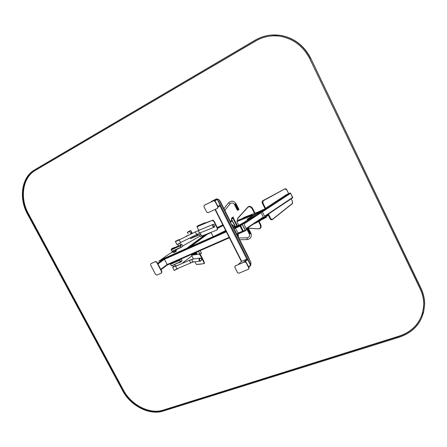 <?xml version="1.0" encoding="UTF-8"?>
<svg xmlns="http://www.w3.org/2000/svg" width="447" height="447" viewBox="0 0 447 447"><rect width="100%" height="100%" fill="white"/><g stroke="black" fill="none" stroke-linecap="round" stroke-linejoin="round"><path stroke-width="0.67" d="M155.36 261.696L156.69 262.277L161.658 271.81L161.322 273.123L156.897 275.045L155.573 274.458L150.617 264.976L150.795 263.752L155.623 261.506L156.953 262.093L161.92 271.62L161.596 272.921M150.969 263.641L155.623 261.506M159.031 261.121L163.736 258.997L164.429 259.299L167.15 264.529L167.066 265.166L160.937 269.731L167.066 265.166M160.121 260.238L158.886 261.216M243.403 223.338L242.291 223.986L242.352 224.685L245.185 230.306L245.632 230.68L246.582 229.775M242.782 231.216L243.174 230.719L240.732 225.875L240.335 225.724L235.474 227.959M235.351 228.462L235.547 227.92L239.933 225.97L240.799 226.014M240.525 226.199L242.816 230.741L242.693 231.272L237.77 233.161M286.678 194.479L290.192 193.015L290.679 193.255L292.64 197.842L264.719 216.521M243.263 222.863L239.603 224.858M241.145 224.176L243.235 222.807M290.533 193.082L292.746 197.473M238.039 233.194L235.418 228.177L240.028 226.121L242.66 231.149L238.039 233.194M235.468 228.143L240.106 226.059L240.486 226.216L242.682 231.121M160.579 260.031L188.293 247.699M211.001 232.373L213.169 236.625M231.675 218.695L232.211 218.281M232.569 217.343L233.351 217.041L233.088 217.756M231.697 224.746L231.987 224.567L231.68 224.707L231.987 224.567L234.826 226.975L233.669 227.892L231.987 224.567L238.704 237.843L237.223 234.368M231.825 224.69L238.547 237.977L238.145 233.965M242.592 224.562L242.542 224.036L243.431 223.321L243.771 223.606L246.638 229.73L245.761 230.462L245.425 230.177L242.408 224.645L242.358 224.115L243.269 223.399M245.733 230.468L245.235 230.261L242.408 224.645M167.351 255.153L160.741 259.891M211.202 201.575L216.46 199.06L217.337 198.993L219.075 199.91M250.326 265.725L250.767 265.071L250.795 262.629M211.241 201.558L216.46 199.06L217.225 199.368L220.092 205.028L219.952 205.749L218.158 206.955L219.952 205.749M238.324 264.473L241.687 261.327L246.884 259.171L247.649 259.495L250.46 265.043L250.348 265.702M234.781 267.256L235.206 265.87L244.61 261.987L246.068 262.607L248.795 267.988L248.711 269.116L238.938 273.206L237.497 272.586L234.781 267.256M234.993 265.993L244.816 261.791L246.275 262.406L248.996 267.787L248.795 269.038M203.944 206.643L204.223 205.257L213.599 200.792L215.057 201.379L217.84 206.872L217.426 208.341L208.146 212.671L206.71 212.085L203.944 206.643M204.391 205.156L213.834 200.642L215.286 201.228L218.069 206.721L217.661 208.179M211.196 201.547L216.499 198.893L218.913 199.619M250.175 265.876L250.761 265.322L250.951 262.976M260.64 211.889L257.254 214.364L251.069 217.655L247.13 219.198L253.404 215.409M259.757 211.269L265.758 208.509L264.35 209.721L264.602 210.235L263.154 210.978M265.993 208.978L264.602 210.235M264.35 209.721L263.976 209.939L264.233 210.453M263.976 209.939L262.87 210.476M262.892 210.643L263.233 211.135L262.272 211.627M263.233 211.135L262.953 210.632L263.216 211.152M262.953 210.632L263.009 211.269M261.942 211.979L261.685 211.465L261.942 211.979L260.562 212.671M261.663 211.481L261.925 211.995M260.623 212.85L260.383 212.314L260.646 212.833L259.26 213.526M259.076 213.174L259.338 213.688L257.947 214.387M259.064 213.185L259.321 213.705M257.751 214.029L258.025 214.554L253.488 217.125L247.565 219.678L247.135 219.209M257.254 214.364L257.511 214.89M253.225 216.599L253.488 217.125M251.069 217.655L251.331 218.175M247.303 219.159L247.565 219.678M268.373 214.085L267.166 215.37L267.423 215.884L265.971 216.622M268.787 214.582L267.423 215.884M267.166 215.37L266.798 215.588L267.055 216.102M266.798 215.588L264.78 216.639M264.808 216.694L265.792 216.281L266.06 216.795L265.105 217.287M264.847 216.773L265.803 216.281L266.043 216.812M263.512 217.482L264.507 217.136L264.775 217.655L263.4 218.348M263.227 218.013L263.479 218.522L263.233 218.007L262.165 218.404L264.501 217.158L264.758 217.672L264.518 217.141M263.233 218.007L263.49 218.522L262.104 219.22M263.21 218.024L260.869 219.276L261.936 218.874L262.177 219.41L260.802 220.092M261.931 218.879L262.177 219.41M261.914 218.89L259.567 220.147L260.629 219.751L260.892 220.265L260.377 220.611L252.991 224.383M260.892 220.265L260.629 219.751L260.12 220.092L260.377 220.611M260.12 220.092L256.103 222.338L256.366 222.857M256.103 222.338L255.807 222.494M238.748 225.243L236.871 221.528L236.927 221.086L238.687 219.997M252.209 214.728L241.827 218.779L243.95 217.449L262.735 210.207L251.236 215.99L250.449 216.192L252.32 214.946M251.527 215.448L242.017 219.153L241.536 218.857M262.909 210.559L251.426 216.376L250.644 216.577L250.471 216.231M265.116 217.315L266.144 217.035L263.479 218.505M266.317 217.387L261.987 219.527M167.111 265.121L189.014 255.488M173.073 251.711L167.737 254.885L161.076 259.707L187.382 248.035L204.586 235.29M175.643 251.695L174.336 252.371M200.368 236.497L201.597 235.977M199.535 234.859L200.418 236.619M187.315 247.912L204.106 235.485M200.127 236.022L182.823 245.967M178.023 248.795L175.76 250.13M174.319 252.22L175.531 251.594M250.002 232.529L250.096 233.82L250.085 233.368L250.119 233.803L250.443 233.641L250.102 233.401M249.292 233.759L249.202 233.323M249.795 233.921L249.778 233.518L249.823 233.949L249.504 233.68M250.622 233.094L250.678 233.507L250.599 233.077M247.783 230.73L247.476 228.177L247.487 228.59L247.146 228.294L247.297 229.574L247.018 229.495M247.23 229.16L246.643 228.758M250.94 233.289L246.688 228.601M246.94 229.322L247.152 229.657M250.851 233.323L250.588 233.055L250.7 233.485M250.337 232.189L249.996 231.501M249.666 230.87L250.102 231.876M250.583 233.049L250.504 232.619M250.365 232.205L250.476 232.613M250.616 233.043L250.499 232.652M249.046 232.44L248.705 231.73L248.789 232.541L248.51 232.462M248.392 232.211L248.057 231.552L248.392 232.211M248.264 231.887L248.174 231.512M248.985 231.557L248.627 230.853L248.677 231.697L248.381 231.417L248.292 230.551L248.415 231.797L248.135 231.719M248.303 230.959L247.934 230.261L248.074 231.077M247.789 228.311L248.353 231.183M249.275 233.692L249.13 232.898L248.431 232.295L248.772 232.954M248.012 230.68L248.353 231.384M249.499 233.636L249.448 233.211L249.538 234.021L249.035 233.384L249.258 233.943M248.85 229.143L248.504 228.546M248.688 228.814L248.381 228.216L248.683 228.819M249.387 232.742L249.376 232.334L249.409 232.77L249.102 232.669M249.258 231.049L249.471 233.407M249.325 231.848L249.219 230.574L249.325 231.848L248.968 231.144M249.247 229.987L249.013 229.663L249.113 230.121M249.102 230.06L248.985 229.657M250.096 233.775L249.409 232.775L249.448 233.205M248.51 229.562L248.476 229.093L249.001 229.674L248.878 229.283M249.029 229.708L249.365 230.367L249.007 229.697M250.733 232.943L250.516 232.663M247.672 230.317L247.392 230.239M246.867 228.484L246.951 228.853M247.18 228.735L246.895 228.462L246.956 228.87M247.174 229.808L246.962 228.881M247.761 230.719L247.314 230.071L247.655 230.736M250.376 233.273L249.996 232.468L250.069 233.323L249.711 232.624L249.761 233.066M250.672 233.457L250.365 233.2L250.415 233.647L249.068 232.457M249.895 231.216L249.622 230.764M249.845 231.54L249.733 231.133M250.225 232.323L250.298 232.758L249.694 232.161M250.214 232.311L249.856 231.596M250.342 232.172L250.13 231.881L250.214 232.278M249.879 231.613L250.119 231.892L250.007 231.507M250.219 232.317L250.124 231.915M248.018 231.473L247.688 230.814L248.018 231.473M248.135 231.457L247.901 231.138M248.046 231.06L247.789 230.753L247.889 231.11M247.487 228.59L247.61 229.702M247.929 230.216L247.476 228.177L247.8 228.428M247.644 229.942L247.979 230.646M247.873 231.105L247.711 230.367M247.806 230.775L247.901 231.144M247.889 229.78L249.342 231.077M247.543 229.071L247.862 229.333M249.392 232.373L249.744 233.066M249.359 231.92L249.728 232.613L249.672 232.177L249.7 232.585L249.387 232.323M249.398 230.445L249.471 230.831M249.42 232.82L249.756 233.479M249.365 230.367L249.594 230.708M249.622 231.73L249.325 231.473M249.627 231.792L249.672 232.172M249.649 231.714L249.325 231.423M249.594 231.311L249.616 231.686M249.582 231.267L249.219 230.574M248.644 232.619L248.767 232.954M249.163 233.278L248.884 233.205M248.415 231.797L248.387 231.423M247.873 228.959L248.264 230.518M248.135 228.825L247.834 228.462M248.18 229.21L248.124 228.719M248.722 232.127L248.426 231.842L248.526 232.211M248.957 233.351L249.147 233.697L248.957 233.351M248.549 232.256L248.649 232.624M248.538 232.239L248.459 231.848M248.331 230.987L248.638 231.261M248.476 228.49L248.644 228.92M248.884 230.306L248.554 229.954L248.728 231.926M248.906 230.546L248.878 230.25M249.186 230.496L248.208 229.199M248.722 229.35L248.392 228.657L248.498 229.462M249.096 232.865L249.035 232.038M249.292 231.395L248.616 230.445M249.08 232.468L249.42 233.178M249.353 232.295L249.018 231.585M248.906 230.233L248.817 229.808M249.13 232.904L249.471 233.608M248.839 229.786L248.767 229.395M249.253 233.68L248.923 232.993M248.677 231.697L250.069 232.898M248.873 230.205L248.554 229.954L248.593 230.406L248.582 229.993M248.102 228.356L248.163 228.797M248.666 231.295L249.013 232.004M248.577 229.942L248.538 229.54M248.661 232.663L248.89 232.982L248.828 232.585M248.543 232.278L248.8 232.585L248.761 232.161M249.175 233.77L249.376 234.099L249.18 233.764M247.549 230.546L247.767 230.982M247.431 230.032L247.644 230.73M247.18 228.328L247.236 228.959M248.504 229.512L247.169 228.328L247.213 228.763L248.968 230.334M247.554 229.473L247.197 228.752M247.269 229.199L247.604 229.903M249.761 233.11L250.069 233.323M250.298 232.714L249.99 232.423M250.409 233.613L250.069 232.948M250.018 232.451L249.962 232.054M249.169 233.323L248.918 233.021M248.616 228.892L248.381 228.607M249.018 232.049L248.711 231.775M248.985 231.607L248.677 231.339M248.918 230.652L248.616 230.395M249.102 232.909L248.828 232.619M249.052 232.485L248.761 232.205M248.811 229.758L248.532 229.49M248.957 231.155L248.649 230.892M248.951 231.105L248.644 230.848M248.677 231.747L248.392 231.462M248.644 231.311L248.342 231.038M248.549 229.959L248.247 229.702M248.582 230.367L248.269 230.104M248.543 229.914L248.241 229.652M248.437 229.015L248.158 228.752M248.728 232.172L248.459 231.881M248.61 230.864L248.303 230.596M248.582 230.412L248.275 230.155M248.61 230.814L248.303 230.551M250.041 232.921L249.733 232.663M250.035 232.876L249.728 232.613M249.996 232.474L249.7 232.211M249.75 231.155L249.51 230.875M249.733 231.11L249.499 230.831M249.599 230.691L249.387 230.401M249.934 232.027L249.655 231.758M247.677 230.361L247.426 230.06M247.521 229.082L247.219 228.814M247.515 229.037L247.219 228.769M247.493 228.64L247.185 228.372M247.61 229.948L247.336 229.657M247.56 229.523L247.269 229.244M250.309 232.764L250.024 232.501M250.108 231.848L249.867 231.568M249.823 231.077L249.638 230.769M247.398 230.021L247.169 229.702M247.185 228.78L246.895 228.501M247.387 229.976L247.157 229.663M247.303 229.618L247.051 229.317M247.236 229.205L246.962 228.914M250.879 233.362L250.94 233.295C251.946 236.754 250.678 238.843 247.135 239.575L247.079 237.787C249.175 237.346 249.929 236.122 249.337 234.094M249.728 233.038L249.415 232.77M249.555 231.239L249.275 230.97M249.376 230.417L249.135 230.138M249.761 233.53L249.46 233.256M249.08 229.602L248.89 229.294M249.661 232.133L249.359 231.876M249.566 231.283L249.281 231.021M249.476 233.652L249.202 233.356M248.711 228.858L248.521 228.551M249.359 232.345L249.046 232.077M249.331 231.892L249.018 231.635M249.191 230.546L248.912 230.278M249.247 230.943L248.951 230.68M249.426 233.228L249.135 232.943M248.99 229.629L248.755 229.35M249.387 232.792L249.085 232.518M249.297 231.445L248.99 231.183M249.253 230.993L248.957 230.73M248.359 231.429L248.085 231.138M248.308 231.004L248.018 230.725M248.208 229.674L247.901 229.412M248.236 230.076L247.929 229.808M248.208 229.624L247.901 229.361M248.515 232.244L248.286 231.926M248.426 231.842L248.174 231.54M248.504 232.2L248.275 231.887M248.174 229.171L247.867 228.914M248.13 228.769L247.839 228.512M248.269 230.568L247.968 230.294M248.236 230.121L247.929 229.859M248.051 231.105L247.8 230.797M247.984 230.691L247.711 230.401M247.867 229.384L247.56 229.115M247.834 228.931L247.526 228.668M248.146 231.501L247.917 231.183M247.834 228.881L247.526 228.624M247.8 228.478L247.498 228.221M247.934 230.261L247.644 229.982M247.895 229.825L247.593 229.557M250.443 233.641L250.398 233.239M250.359 232.216L250.141 231.926M250.476 232.585L250.242 232.306M247.141 229.663L246.94 229.333M246.928 228.881L246.694 228.596M247.448 228.16L248.219 228.853M249.437 233.194L250.119 233.809M247.945 230.233L249.717 231.814M248.32 230.976L250.085 232.557M234.932 205.469L234.586 204.804L234.971 205.061L234.859 204.262L235.178 204.514L235.161 204.061L235.245 205.123M237.234 209.559L236.133 203.961M234.602 204.368L235.15 204.48M235.48 203.955L235.625 205.871M235.999 206.62L235.999 204.067M235.753 203.804L236.469 205.262L236.849 208.788M235.955 207.531L236.038 206.894M236.206 207.738L236.536 208.431L236.2 207.766M236.485 208.067L236.67 208.827L236.323 208.14M236.469 208.525L236.804 209.196L236.469 208.537M236.374 207.363L235.809 204.251M236.189 205.363L236.569 206.162L236.239 205.86L236.312 206.754L235.938 206.011L236.295 206.307L236.267 205.905M236.184 207.693L235.653 206.101L235.893 205.156M235.731 206.609L236.033 206.883L235.949 206.061M235.999 206.9L236.156 207.682M236.351 207.196L236.441 208.017L236.312 206.76L236.318 207.162L235.994 206.849L235.977 206.447L236.284 206.721M235.658 206.14L235.977 206.447L235.91 206.022M235.614 205.754L235.932 206.011L235.491 204.368L235.815 204.665L235.837 204.279M236.329 208.274L236.547 208.704M236.435 208.458L236.094 207.782M236.167 207.726L236.295 208.084M237.597 207.514L237.575 210.302M237.234 209.593L237.815 209.744L238.134 210.051L237.86 210.185L237.826 209.788M237.502 209.609L237.279 207.229M237.128 208.861L236.932 206.71L237.726 208.805M237.016 207.397L237.061 208.252L237.357 207.687L236.904 206.48M236.938 206.492L237.245 206.743L237.145 206.335M236.29 204.424L236.882 205.452M236.469 205.274L237.094 205.788L236.759 205.112L237.022 205.871M236.916 205.508L237.474 206.525L237.044 205.916L237.212 206.749M236.927 205.514L237.128 206.307L236.58 206.156L236.944 206.86M237.731 208.431L237.368 208.101L237.402 208.548L237.061 208.252L237.385 208.559M237.754 209.257L237.161 209.129L237.078 208.296M236.547 204.692L236.72 205.044L236.547 204.692M235.295 206.212L234.966 205.542L235.306 206.218M235.055 205.452L234.798 205.128L234.921 205.464M234.871 204.653L234.787 205.095M234.675 204.709L234.569 204.335M237.91 207.799L238.223 208.017L237.793 207.408L238.027 208.693L238.05 207.749L238.592 208.766M238.787 209.235L238.922 209.609L238.15 210.04L238.106 209.179L238.637 209.302L238.542 208.894M238.743 209.727L238.67 209.336L238.905 209.615M238.43 209.425L238.709 209.693L238.67 209.336M238.547 208.861L238.625 209.285M238.162 208.129L238.268 208.57M236.67 208.861L237.044 209.576M236.826 209.235L236.698 208.889M236.843 209.274L237.178 209.945L236.843 209.28M235.804 204.201L236.374 204.815M236.217 205.022L236.044 204.117M235.921 205.609L236.262 205.855L236.189 205M236.703 209.023L236.921 209.447M236.748 208.347L236.452 208.067M236.781 208.347L236.731 207.944L237.061 208.252L237.307 209.934M237.161 209.129L237.452 209.453M237.497 209.839L237.167 209.174M236.77 205.592L237.033 205.894M236.564 205.743L236.871 206L236.793 205.609M236.608 206.196L236.904 206.458L236.876 206.045M236.983 206.944L237.273 207.157M237.044 207.849L236.664 207.52L237.033 208.213M236.536 204.726L236.642 205.128M236.178 204.022L236.513 204.687L236.161 204.016M236.653 207.062L237.368 208.101M236.765 205.575L236.837 206.006M236.659 205.145L236.754 205.559M237.083 209.766L237.569 210.258M236.033 203.676L236.346 204.296M236.424 208.453L236.094 207.788M236.239 205.86L235.563 205.268L235.569 205.67L235.513 204.408M235.452 206.246L235.921 207.335M235.904 205.972L235.569 205.715L235.72 206.548M235.876 205.525L235.474 204.374M235.915 207.369L235.72 207.034L235.927 207.363M237.251 206.793L237.536 207.05L237.418 206.659M237.547 207.101L237.625 207.537M237.301 206.257L237.636 206.927L237.301 206.257M237.173 206.352L237.502 207.05M237.312 207.235L237.653 207.972M237.793 209.341L238.15 210.04L237.759 209.308L238.452 209.883L238.407 209.47M237.279 206.223L237.396 206.62M235.781 206.933L235.446 206.274M234.815 205.173L235.061 205.475L234.982 205.084M235.161 205.877L235.077 205.497M235.038 205.486L235.167 205.843M234.943 205.078L235.027 205.441M235.189 205.916L235.418 206.464M238.374 209.028L238.72 209.738M238.48 209.872L238.435 209.47M237.664 207L238.011 207.687M238 208.28L238.296 208.587M238.402 209.442L238.167 210.034M237.435 206.67L237.843 207.279M234.653 204.692L234.429 204.385L234.546 204.72M238.564 208.905L238.894 209.598M236.787 208.386L236.826 208.81M237.195 209.514L237.122 209.09M236.955 209.23L237.284 209.922M236.754 208.112L236.53 205.732M236.418 204.86L236.128 204.553M236.502 205.302L236.575 206.156M236.642 206.648L237.005 207.766M235.938 203.692L236.267 204.38M238.799 209.241L238.922 209.609M235.899 207.33L235.792 206.978M235.686 206.525L235.167 204.117M235.429 206.201L235.318 205.821L235.619 206.106M235.156 204.525L235.345 205.799M238.1 208.76L238.078 209.14L238.033 208.721M237.782 207.38L237.675 207.006M237.536 206.654L237.821 207.224L237.536 207.05M238.106 209.129L238.396 209.392M238.061 208.727L238.346 208.995M238.139 209.582L238.441 209.844M237.798 207.374L238.011 207.671M238.055 208.676L238.335 208.945M234.904 204.648L235.53 205.229M234.91 204.692L235.195 204.972M234.971 205.072L235.239 205.357M235.178 205.877L235.407 206.19M235.072 205.525L235.318 205.821M234.977 205.117L235.245 205.402M235.061 205.48L235.312 205.776M237.765 208.838L238.067 209.095M237.765 208.889L238.072 209.146M237.793 209.291L238.1 209.548M237.62 207.486L237.882 207.766M237.821 209.738L238.128 210.001M237.726 208.386L238.022 208.648M237.687 207.984L237.972 208.252M237.681 207.933L237.96 208.201M235.195 204.564L235.502 204.827M235.234 205.005L235.53 205.274M235.278 205.397L235.597 205.704M235.195 204.514L235.496 204.776M235.357 205.866L235.625 206.151M235.284 205.441L235.569 205.715M235.44 203.921L235.161 204.061L235.468 204.324M236.703 207.553L237.005 207.816M236.737 207.995L237.039 208.263M236.781 208.38L237.413 208.961M236.603 206.145L236.899 206.408M236.949 209.257L237.201 209.559M236.312 204.435L236.53 204.732M236.407 204.815L236.647 205.1M236.793 208.425L237.078 208.704M236.558 205.698L236.837 205.966M236.86 208.85L237.128 209.135M236.67 207.101L236.977 207.363M236.631 207.017L236.977 207.313M236.407 207.637L236.731 207.944M236.362 207.246L236.664 207.52M236.413 207.682L236.703 207.961M236.262 205.855L236.564 206.112M236.295 206.307L236.597 206.564M236.826 209.241L237.027 209.565M236.698 208.905L236.921 209.218M236.033 204.067L236.273 204.357M236.117 204.502L236.379 204.782M236.485 208.101L236.754 208.391M236.564 208.47L236.815 208.766M236.228 205.402L236.519 205.665M236.681 208.861L236.91 209.174M236.329 206.805L236.631 207.067M236.295 206.358L236.603 206.615M238.173 208.118L238.385 208.414M238.285 208.542L238.519 208.827M238.407 208.453L238.597 208.76M238.659 209.285L238.894 209.57M234.82 204.229L234.865 204.609M234.949 205.508L235.15 205.832M237.072 208.252L237.379 208.514M236.932 206.441L237.212 206.71M236.675 205.139L236.888 205.436M237.117 208.738L237.413 209.012M236.787 205.564L237.022 205.849M237.044 207.799L237.351 208.062M237.016 207.347L237.318 207.604M237.391 208.14L237.698 208.403M237.418 208.593L237.731 208.855M237.307 207.19L237.586 207.458M237.452 209.045L237.759 209.308M237.486 209.436L237.787 209.704M237.161 206.307L237.396 206.592M237.536 209.872L237.826 210.196M237.491 209.487L237.787 209.755M237.05 205.883L237.262 206.179M237.391 208.09L237.692 208.352M237.357 207.687L237.653 207.95M237.351 207.637L237.648 207.9M235.815 206.978L236.066 207.274M235.826 207.017L236.072 207.319M235.541 204.86L235.183 204.519M235.575 205.313L235.876 205.575M235.541 204.815L235.843 205.072M235.474 203.905L235.765 204.167M235.513 204.357L235.809 204.62M235.725 206.564L235.994 206.849M235.664 206.19L235.949 206.464M236.1 207.313L236.374 207.598M236.038 206.933L236.323 207.212M236.111 207.358L236.379 207.643M236.189 207.721L236.441 208.017M235.915 205.559L236.223 205.821M235.949 206.011L236.251 206.274M235.904 203.648L235.999 204.033M236.318 208.157L236.547 208.47M235.854 204.653L236.145 204.916M235.988 206.503L236.284 206.771M237.72 208.011L237.329 207.648M236.312 206.754L235.982 206.453M236.614 206.609L236.279 206.313M235.178 204.514L234.854 204.212L235.122 204.083M237.435 208.995L237.106 208.693M235.558 205.262L235.228 204.961M238.475 209.509L237.402 208.548M238.882 209.637L237.519 210.325M197.635 234.01L198.261 235.256L200.669 234.211M198.312 235.273L200.697 234.267M192.668 237.569L190.539 238.469L190.176 237.731M192.741 237.597L190.59 238.486M198.2 235.105L197.703 235.262L197.177 234.234M197.077 234.284L197.608 235.323L198.261 235.262M192.193 236.726L192.841 237.592L197.876 235.502M181.51 261.45L178.8 262.624M180.493 259.26L177.627 260.512M179.582 260.02L180.717 259.159L179.582 260.02L170.536 263.981L171.693 263.115L170.542 264.294L170.536 263.981L179.582 260.02L179.593 260.333L179.582 260.02M171.67 263.233L173.497 262.372M181.337 258.891L182.113 260.601L180.538 261.864L179.593 260.333L170.542 264.294L171.257 265.663L170.542 264.294L179.593 260.333L180.309 261.718L171.475 265.814L180.521 261.869L182.113 260.601L180.409 261.573L179.761 260.009L181.091 258.997M171.346 265.781L170.497 264.065M180.616 261.741L179.655 260.053L180.979 259.042M173.375 262.378L171.944 263.004M171.614 263.356L173.52 262.367M213.934 224.489L212.99 224.433C212.269 225.942 212.688 226.847 214.253 227.16L214.756 226.506M196.646 234.496L195.328 231.87L179.197 239.938L180.515 242.565L200.25 232.837M189.176 231.691L191.249 232.596L191.165 233.949M185.986 236.541L186.723 235.815L187.751 235.658M188.662 238.491L187.762 238.938M187.338 235.865L186.399 236.334M187.449 232.379L190.914 230.652L187.433 232.401M178.996 239.575L175.325 241.419L178.996 239.575L177.588 240.698L175.42 241.609L179.186 239.944M175.436 241.637L176.951 244.593L180.605 242.699M177.006 244.615L180.577 242.85M198.669 230.3L197.054 226.724L212.141 220.432L213.739 221.315L217.309 228.328L217.13 229.914L201.82 236.038L200.016 232.932M197.194 226.64L212.314 220.326L213.912 221.209L217.477 228.221L217.203 229.859M212.951 226.115L214.342 226.97C215.113 225.646 214.761 224.807 213.286 224.455L212.951 226.115M213.23 224.483L212.806 226.176L214.258 227.003M205.475 222.729L197.015 226.288M212.141 220.432L205.067 223.053M210.554 232.697L209.794 232.859M210.068 232.859L210.42 232.608M210.163 233.043L209.649 232.915M197.032 226.657L196.982 226.221M204.95 223.377L204.972 222.869M197.948 225.735L199.736 224.908L197.948 225.735M200.876 224.433L202.245 223.858L200.91 224.5M202.96 223.64L204.771 222.802L202.96 223.64M210.006 233.127L202.228 236.234L201.832 236.038M212.487 220.226L213.085 220.203L214.186 221.299L216.817 226.595M216.84 226.528L217.605 228.138L217.354 229.769M213.739 221.315L212.314 220.326L197.06 226.718M214.04 221.131L217.477 228.221L217.281 229.819M214.806 222.634L214.973 222.964M199.625 258.254C198.462 259.774 198.798 260.718 200.63 261.082C202.217 259.668 201.999 258.679 199.982 258.115L199.625 258.254M176.219 265.965L176.118 266.021C175.71 267.284 176.124 268.155 177.353 268.63L191.266 262.719M197.703 251.683C199.027 251.784 199.63 252.51 199.513 253.857M182.471 263.289L183.125 262.585L184.136 262.579M183.829 262.707L182.778 263.154M193.456 258.969L191.607 255.209L199.111 254.092L200.245 255.298L203.854 262.339L204.089 263.646L196.389 264.479L194.898 261.758M191.83 255.081L199.351 253.957L200.485 255.164L204.095 262.199L204.374 263.473M199.194 260.126L200.675 260.931C202.105 259.657 201.91 258.757 200.083 258.243L199.194 260.126M200.172 258.226L199.122 260.132L200.507 260.959M201.385 253.052L199.954 254.064L201.385 253.052M175.157 270.083L177.761 268.463L174.162 270.368L172.671 267.468M176.202 265.546L172.682 267.356M175.291 265.792L173.397 266.775M196.971 253.32L195.982 254.058L196.786 253.131L193.422 253.65L191.864 254.555M199.111 254.092L195.786 254.416L195.982 254.058M201.267 263.959L200.524 264.037M191.746 255.064L191.852 254.527M195.786 254.416L195.887 253.868M192.702 254.164L193.959 253.734L192.702 254.164M194.523 253.645L193.937 253.974L194.618 253.835M195.188 253.784L196.462 253.348L195.188 253.784M200.809 264.16L196.602 264.456M199.591 253.823L200.826 255.226L203.508 260.607M203.519 260.472L204.508 263.412M200.245 255.298L199.351 253.957L191.741 255.086M200.664 255.064L204.095 262.199L204.089 263.646M201.396 256.494L201.714 257.109M219.393 200.412L231.501 224.355M219.332 200.29L220.002 200.865L229.009 218.672L231.557 224.467M238.614 238.424L250.571 262.065M238.547 238.285L239.212 238.854L248.107 256.438L250.616 262.154M263.981 218.069L265.166 217.41M263.926 218.097L265.088 217.51M171.709 248.817L174.302 247.515L171.62 248.677M171.698 248.856L174.347 247.532M172.777 251.147L173.263 252.08L176.029 250.65M173.235 252.03L176.001 250.599M173.106 252.181L176.241 250.594M173.095 252.281L173.363 252.561L176.425 250.89M173.57 252.499L176.04 251.259M181.197 247.37L182.784 246.168L181.907 244.431L180.426 245.828L181.303 247.241L182.789 246.168L181.197 247.37M171.81 249.124L171.123 249.923L172.061 251.465L181.186 247.375L171.844 251.309L180.968 247.219L180.247 245.822L180.968 247.219L171.844 251.309L171.123 249.923L180.247 245.822L180.242 245.509L180.247 245.822L171.123 249.923L171.117 249.61L180.242 245.509L181.789 244.397L180.242 245.509L171.81 249.124M174.486 247.822L171.827 249.158L174.486 247.822L174.347 247.543M178.794 246.029L180.722 245.034L178.794 246.029L177.928 244.336M181.812 244.475L180.309 245.543L181.191 247.286M171.078 249.7L171.939 251.432M173.313 247.923L171.603 248.655L173.313 247.923M178.934 262.808L181.588 261.624M190.651 238.514L193.082 237.491M190.78 238.491L192.931 237.558M190.618 238.603L194.127 237.061M187.343 232.222L190.824 230.473L187.343 232.222M200.094 254.214L201.474 253.231M174.19 270.385L177.856 268.647M423.532 312.721L424.65 303.977C424.616 298.568 423.376 293.288 420.929 288.136L310.916 58.607C304.094 45.37 293.752 37.587 279.883 35.257L271.435 35.039M310.699 58.658C303.871 45.404 293.511 37.615 279.632 35.279C270.865 34.173 262.674 35.821 255.058 40.23L34.587 169.882C21.585 177.168 18.562 198.122 27.491 214.046L122.623 390.628C130.53 405.876 149.533 415.621 163.267 411.022L399.596 337.083C415.352 331.467 423.672 320.538 424.566 304.295C424.533 298.875 423.292 293.59 420.845 288.438L310.916 58.607M309.944 59.071L420.051 288.706C422.471 293.802 423.689 299.021 423.7 304.373C422.784 320.22 414.637 330.886 399.255 336.379L162.959 410.447C149.505 414.956 130.865 405.407 123.115 390.46L27.954 213.795C19.199 198.177 22.171 177.638 34.916 170.508L255.438 41.007C262.825 36.738 270.77 35.112 279.274 36.134C292.975 38.364 303.195 46.007 309.944 59.071M422.666 312.598C419.135 324.187 411.363 332.004 399.361 336.038L163.261 410.095C149.812 414.609 131.183 405.071 123.445 390.136L28.379 213.616C19.634 198.01 22.607 177.493 35.347 170.368L255.712 40.979C260.551 38.151 265.758 36.475 271.323 35.944M157.942 263.993L164.429 259.299L226.35 231.797M157.629 263.395L163.736 258.997M160.724 269.323L167.15 264.529L229.155 237.335M187.081 248.241L225.919 230.954L187.103 248.225M234.776 227.015L243.162 223.282M236.759 233.999L245.185 230.306M233.937 228.423L242.352 224.685M158.987 261.037L226.048 231.205M233.882 227.724L242.291 223.986M167.15 265.065L229.389 237.793L167.15 265.071M236.994 234.463L245.599 230.691M241.525 224.003L249.052 219.086M264.892 208.727L286.762 194.423M243.945 223.953L261.109 212.677M262.383 211.839L290.679 193.255M239.933 225.97L240.24 225.769M243.704 223.494L253.142 217.309M265.954 208.905L290.192 193.015M246.381 228.797L263.456 217.371L246.386 228.803M246.213 228.467L263.294 217.052M264.563 216.203L292.712 197.384M234.418 226.774L235.038 226.467L234.424 226.774M217.415 227.763L222.919 225.042M230.339 221.377L232.038 220.533M217.32 227.584L222.829 224.858L217.32 227.579M230.244 221.192L231.948 220.349L230.244 221.187M215.158 235.742L225.707 230.535M233.943 226.473L234.826 226.042M217.672 228.283L223.182 225.562M230.602 221.891L232.3 221.053M188.058 247.733L205.145 235.072M190.64 246.655L207.436 234.155M231.965 217.639L231.557 218.605M231.49 219.041L231.641 218.644L231.485 219.041M235.217 226.813L231.35 219.164L233.267 218.147M235.547 226.668L231.401 219.069L233.004 218.365M236.893 226.07L232.982 218.309L231.686 219.03M233.295 218.086L237.296 225.891L233.267 218.209M237.435 225.824L233.401 218.102M238.402 264.44L241.687 261.327L215.314 209.325M243.649 262.272L246.884 259.171L219.874 205.804M250.951 262.948L218.963 199.692M250.767 265.071L217.337 198.993M214.968 200.826L217.225 199.368M214.13 200.558L216.46 199.06M217.946 206.475L220.092 205.028M245.33 261.724L247.649 259.495M248.566 266.932L250.46 265.043M265.708 208.57L265.965 209.079M265.367 208.911L265.624 209.425M265.155 209.095L265.412 209.609M263.741 210.056L263.998 210.571M262.87 210.688L263.127 211.207M261.579 211.537L261.836 212.051M261.461 211.604L261.718 212.118M260.283 212.386L260.54 212.906M260.16 212.454L260.422 212.973M258.975 213.241L259.232 213.761M258.858 213.308L259.115 213.828M268.507 214.186L268.764 214.694M268.178 214.538L268.429 215.052M267.965 214.728L268.222 215.242M266.563 215.705L266.82 216.219M265.697 216.354L265.954 216.868M265.579 216.421L265.836 216.935M264.417 217.214L264.674 217.734M264.3 217.281L264.557 217.795M263.127 218.08L263.384 218.6M263.009 218.147L263.266 218.661M261.83 218.952L262.087 219.466M261.713 219.013L261.97 219.533M238.648 220.008L241.542 218.879L238.625 220.025M241.995 219.108L236.927 221.086M250.476 216.242L236.871 221.528M248.247 206.749L247.85 207.09L248.247 206.749C249.839 206.089 251.264 206.777 252.521 208.816L254.919 213.158M259.031 221.366L260.64 224.578C261.372 226.266 261.232 227.54 260.221 228.406L260.104 228.478M237.765 218.209L237.385 220.796L237.81 218.404L247.878 207.313C249.381 206.246 250.84 206.793 252.248 208.956L252.521 208.816L254.734 213.23M258.858 221.461L260.623 224.545M258.589 221.611L260.199 224.824L260.472 224.685C261.204 226.372 261.065 227.652 260.053 228.512L258.74 228.858L247.521 228.043M258.673 228.836L247.387 228.132M247.839 207.095L237.787 218.175L247.828 207.117M248.359 206.687L248.42 206.648C250.007 205.983 251.432 206.67 252.689 208.715L252.678 208.688M260.199 224.824C261.054 227.182 260.528 228.484 258.617 228.73M252.248 208.956L254.449 213.342M241.827 218.779L242.017 219.153M260.053 211.666L260.249 212.057M258.282 212.359L258.478 212.744M254.164 214.431L254.36 214.817M253.522 214.839L253.717 215.225M251.236 215.99L251.426 216.376M250.99 216.085L251.186 216.471M263.484 218.527L263.669 218.896M292.684 202.776L292.332 203.659M272.055 219.706L270.072 218.549L272.424 219.522L292.304 203.698L272.447 219.499M271.921 219.768C270.966 219.818 270.323 219.421 269.999 218.566L268.362 215.119M265.105 208.581L262.512 203.391C261.998 202.15 262.082 201.267 262.769 200.742L284.862 188.891M291.193 198.809L292.405 201.267L292.327 203.486L272.441 219.304C271.776 219.673 271.145 219.348 270.541 218.332L270.279 218.471L268.524 214.951M265.283 208.464L262.713 203.307L262.434 203.407L262.171 202.027M265.54 208.296L262.981 203.173L262.713 203.307C262.199 202.066 262.283 201.184 262.97 200.653L262.741 200.753M262.981 203.173L262.97 200.653L284.711 188.958M263.21 200.787L284.979 188.835L286.175 189.165M270.569 219.27L270.044 218.561M268.301 215.169L269.994 218.561L268.34 215.141M265.077 208.598L262.484 203.402M285.164 188.98L286.862 190.036L288.645 193.652M270.541 218.332L268.742 214.716M292.394 201.245L292.327 203.486M272.178 219.667L272.441 219.304M291.226 198.786L292.405 201.267M235.949 203.575L235.988 203.581C233.798 200.664 231.328 200.401 228.59 202.787L230.004 203.916C231.244 202.703 232.546 202.642 233.91 203.731L234.373 204.38M197.546 234.949L198.015 234.753M197.613 235.083L198.082 234.887M192.551 237.43L197.608 235.323M199.166 230.093L199.044 230.155C198.312 231.641 198.719 232.529 200.278 232.826L214.225 227.177M217.309 228.328L217.605 228.138M197.116 226.165L204.888 222.919M193.305 258.986L192.691 259.159C191.556 260.64 191.886 261.556 193.668 261.903L200.345 261.115M176.202 265.971L190.031 260.065C189.629 261.439 190.042 262.322 191.282 262.713L193.467 261.936M203.854 262.339L204.273 262.098M191.919 254.522L195.769 253.935M174.431 247.711L178.683 245.794L174.431 247.711M180.655 244.911L181.8 244.392L180.649 244.911M420.929 288.136L420.845 288.438M399.361 336.038L399.255 336.379M163.261 410.095L162.959 410.447M123.445 390.136L123.115 390.46M28.379 213.616L27.954 213.795M35.347 170.368L34.916 170.508M234.787 227.003L243.185 223.265M236.994 234.468L245.626 230.686M235.496 227.942L235.826 227.73M241.497 224.02L249.029 219.097M264.87 208.738L286.711 194.451M264.725 216.527L292.64 197.842M232.569 217.337L233.435 217.063L232.272 218.399M160.685 259.925L167.396 255.114M241.43 261.529L215.018 209.464M250.94 262.791L219.064 199.759M248.75 267.3L250.415 265.641M265.758 208.509L266.01 209.017M260.383 212.314L260.646 212.833M259.081 213.169L259.338 213.688M257.768 214.029L258.031 214.549M268.558 214.119L268.809 214.627M265.803 216.281L266.06 216.795M261.936 218.874L262.193 219.393M247.359 228.154L258.724 228.858L260.221 228.406C261.266 227.506 261.422 226.216 260.685 224.539L259.081 221.338M248.292 206.726L248.42 206.648C250.057 205.966 251.499 206.643 252.739 208.676L254.974 213.135M237.335 220.829L237.782 218.186M262.735 210.207L262.931 210.593M266.144 217.035L266.339 217.426M288.684 193.635L286.896 190.009C286.577 189.137 285.94 188.746 284.979 188.835L262.758 200.742C262.02 201.334 261.914 202.223 262.434 203.407L265.037 208.626M249.409 230.25L249.119 229.674M249.778 230.987L249.487 230.412M250.896 233.205L250.605 232.63M249.035 229.512L248.744 228.937M248.661 228.769L248.381 228.216M250.521 232.468L250.231 231.887M250.152 231.73L249.862 231.149M239.637 239.765L247.13 239.575M238.48 238.005L247.085 237.776M238.659 208.889L238.944 209.464M237.161 205.911L237.446 206.48M237.91 207.397L238.195 207.972M238.285 208.14L238.569 208.715M236.413 204.424L236.698 204.989M236.787 205.167L237.072 205.737M224.796 210.425L229.998 203.921M223.902 208.654L228.585 202.793M192.841 237.592L197.892 235.496M180.521 261.875L171.475 265.814L180.521 261.875M172.637 265.311L173.57 267.105M174.598 264.456L175.459 266.121M195.328 231.87L213.085 224.383M190.282 234.39L191.249 232.596M192.311 233.373L190.824 230.473M188.165 233.82L187.449 232.423M217.13 229.914L217.426 229.724M202.228 236.234L210.04 233.116M190.115 260.014L193.037 259.025L199.982 258.115M182.918 262.696L191.886 255.913M195.25 253.371L197.138 251.935M200.133 250.616L201.496 253.27M176.269 265.596L176.42 265.876M265.172 217.426L262.054 211.185M263.546 217.549L261.003 212.465M176.045 250.678L175.626 249.867M176.442 250.923L176.291 250.627M175.934 251.343L176.213 251.13M180.722 245.04L179.845 243.347M424.65 303.977L424.566 304.295"/></g></svg>
